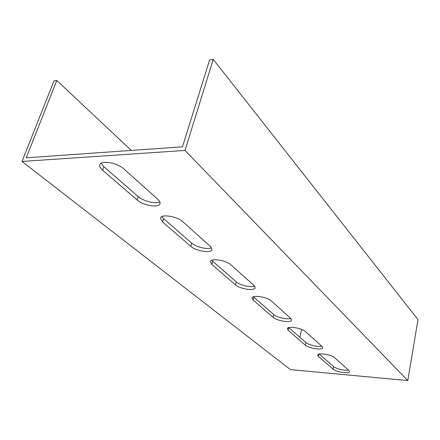 <?xml version="1.0" encoding="UTF-8"?>
<svg xmlns="http://www.w3.org/2000/svg" width="440" height="440" viewBox="0 0 440 440"><rect width="100%" height="100%" fill="white"/><g stroke="black" fill="none" stroke-linecap="round" stroke-linejoin="round"><path stroke-width="0.66" d="M295.477 370.079L290.4 369.6L22 161.447L184.998 150.43L407.798 380.589L295.477 370.079M349.019 370.607L349.591 371.767C349.289 374.083 336.111 371.982 333.201 369.177L318.351 356.367L317.642 355.02C317.829 352.506 331.595 354.668 334.62 357.709L349.019 370.607M290.659 318.329L291.577 320.127C291.247 323.164 276.942 320.964 273.097 317.323L253.138 300.102L251.977 297.974C252.159 294.652 267.19 296.929 271.233 300.922L290.659 318.329M210.413 246.444L212.02 249.453C211.712 253.567 196.07 251.224 190.801 246.318L162.553 221.953L160.479 218.317C160.556 213.736 177.149 216.216 182.781 221.694L210.413 246.444M157.839 199.347C159.467 200.833 160.204 202.174 160.05 203.374C159.803 208.247 143.38 205.782 137.093 199.986L102.619 170.242C100.573 168.448 99.605 166.81 99.721 165.319C99.666 159.841 117.211 162.498 124.014 169.048L157.839 199.347M253.974 285.466L255.173 287.771C254.843 291.286 239.905 289.025 235.428 284.823L211.86 264.49L210.331 261.74C210.474 257.862 226.243 260.221 230.984 264.869L253.974 285.466M321.976 346.379L322.691 347.815C322.372 350.455 308.655 348.31 305.322 345.125L288.2 330.352L287.304 328.675C287.491 325.798 301.862 328.009 305.338 331.48L321.976 346.379M407.798 380.589L418 319.622L213.235 59.411L209.627 59.895L182.485 146.812L26.213 157.828L56.804 80.487L53.994 80.867L22 161.447M319.182 354.084L333.702 366.724C337.992 369.32 342.93 370.469 348.524 370.161M253.374 296.769L273.763 314.562C276.798 317.405 287.172 319.786 290.802 318.461M161.865 216.645L163.576 218.664L191.719 243.161C195.976 247.088 207.823 249.838 211.574 247.759M101.2 163.257L103.862 166.7L138.204 196.587C143.286 201.245 155.859 204.248 159.753 201.735M211.695 260.337L236.203 281.875C239.789 285.208 250.894 287.755 254.568 286.072M288.767 327.613L305.899 342.524C308.49 344.971 318.153 347.204 321.75 346.181M213.235 59.411L184.998 150.43M301.642 329.401L299.871 337.282M56.804 80.487L131.312 150.42M333.702 366.724L333.201 369.177M318.819 354.178L318.351 356.367M273.763 314.562L273.097 317.323M253.864 297.242L253.138 300.102M191.719 243.161L190.801 246.318M163.576 218.664L162.553 221.953M138.204 196.587L137.093 199.986M103.862 166.7L102.619 170.242M236.203 281.875L235.428 284.823M212.713 261.432L211.86 264.49M305.899 342.524L305.322 345.125M288.822 327.663L288.2 330.352"/></g></svg>
